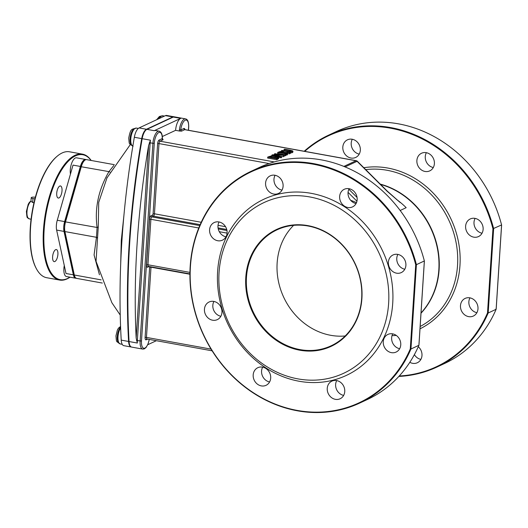 <?xml version="1.0" encoding="UTF-8"?>
<svg xmlns="http://www.w3.org/2000/svg" width="528" height="528" viewBox="0 0 528 528"><rect width="100%" height="100%" fill="white"/><g stroke="black" fill="none" stroke-linecap="round" stroke-linejoin="round"><path stroke-width="0.79" d="M359.482 403.174L367.429 399.472A127.974 112.576 -115 0 0 418.895 345.305L410.956 349.008L416.407 264.667L415.721 264.772A127.466 112.121 -115 0 0 243.045 176.108A127.466 112.121 -115 0 0 230.274 373.626A127.466 112.121 -115 0 0 410.276 348.942L410.956 349.008A127.974 112.576 65 0 1 359.482 403.174A127.974 112.576 65 0 1 203.366 334.772A127.974 112.576 65 0 1 251.302 171.211A127.974 112.576 65 0 1 416.407 264.667L424.354 260.957A127.974 112.576 -115 0 0 259.248 167.508L251.302 171.211M299.099 381.242A97.264 85.556 65 0 1 232.386 226.571A97.264 85.556 65 0 1 384.034 254.08A97.264 85.556 65 0 1 299.099 381.242M397.749 254.384A9.728 8.554 65 0 1 405.728 262.726A9.728 8.554 65 0 1 401.254 272.593A9.728 8.554 65 0 1 389.387 267.392A9.728 8.554 65 0 1 393.03 254.965A9.728 8.554 65 0 1 397.749 254.384M392.614 333.854A9.728 8.554 65 0 1 400.587 342.197A9.728 8.554 65 0 1 396.112 352.064A9.728 8.554 65 0 1 384.252 346.863A9.728 8.554 65 0 1 387.895 334.435A9.728 8.554 65 0 1 392.614 333.854M336.607 380.549A9.728 8.554 65 0 1 344.586 388.885A9.728 8.554 65 0 1 340.111 398.759A9.728 8.554 65 0 1 328.244 393.558A9.728 8.554 65 0 1 331.888 381.13A9.728 8.554 65 0 1 336.607 380.549M262.548 367.112A9.728 8.554 65 0 1 270.521 375.454A9.728 8.554 65 0 1 266.046 385.321A9.728 8.554 65 0 1 254.186 380.127A9.728 8.554 65 0 1 257.829 367.693A9.728 8.554 65 0 1 262.548 367.112M213.807 301.422A9.728 8.554 65 0 1 221.786 309.758A9.728 8.554 65 0 1 217.312 319.631A9.728 8.554 65 0 1 205.445 314.431A9.728 8.554 65 0 1 209.088 302.003A9.728 8.554 65 0 1 213.807 301.422M218.948 221.951A9.728 8.554 65 0 1 226.928 230.287A9.728 8.554 65 0 1 222.453 240.161A9.728 8.554 65 0 1 210.586 234.96A9.728 8.554 65 0 1 214.229 222.532A9.728 8.554 65 0 1 218.948 221.951M274.949 175.256A9.728 8.554 65 0 1 282.929 183.599A9.728 8.554 65 0 1 278.454 193.466A9.728 8.554 65 0 1 266.587 188.265A9.728 8.554 65 0 1 270.23 175.837A9.728 8.554 65 0 1 274.949 175.256M349.015 188.694A9.728 8.554 65 0 1 356.994 197.03A9.728 8.554 65 0 1 352.519 206.903A9.728 8.554 65 0 1 340.652 201.703A9.728 8.554 65 0 1 344.296 189.268A9.728 8.554 65 0 1 349.015 188.694M418.895 345.305L424.354 260.957M328.535 135.194L336.475 131.492A127.974 112.576 65 0 1 501.58 224.941L492.947 228.756L487.509 312.926L488.182 312.992L493.64 228.65A127.974 112.576 -115 0 0 328.535 135.194A127.974 112.576 -115 0 0 304.194 151.259M487.509 312.926A127.466 112.121 65 0 1 399.254 375.995M304.742 151.358A127.466 112.121 65 0 1 492.947 228.756M398.858 376.424A127.974 112.576 -115 0 0 436.715 367.158A127.974 112.576 -115 0 0 488.182 312.992L496.129 309.289L495.891 309.012L496.129 309.289A127.974 112.576 65 0 1 444.655 363.455L436.715 367.158M474.982 218.368A9.728 8.554 65 0 1 482.955 226.71A9.728 8.554 65 0 1 478.487 236.577A9.728 8.554 65 0 1 466.62 231.376A9.728 8.554 65 0 1 470.263 218.948A9.728 8.554 65 0 1 474.982 218.368M469.841 297.838A9.728 8.554 65 0 1 477.82 306.174A9.728 8.554 65 0 1 473.345 316.048A9.728 8.554 65 0 1 461.479 310.847A9.728 8.554 65 0 1 465.122 298.419A9.728 8.554 65 0 1 469.841 297.838M418.282 346.711A9.728 8.554 65 0 1 417.338 362.743A9.728 8.554 65 0 1 409.82 362.3M352.183 139.24A9.728 8.554 65 0 1 360.162 147.583A9.728 8.554 65 0 1 355.687 157.45A9.728 8.554 65 0 1 343.82 152.249A9.728 8.554 65 0 1 347.464 139.821A9.728 8.554 65 0 1 352.183 139.24M426.248 152.671A9.728 8.554 65 0 1 434.221 161.014A9.728 8.554 65 0 1 429.746 170.881A9.728 8.554 65 0 1 417.886 165.686A9.728 8.554 65 0 1 421.529 153.252A9.728 8.554 65 0 1 426.248 152.671M33.977 202.745L32.696 202.508L30.98 201.26L31.211 197.723A3.069 0.772 3.7 0 0 32.954 198.541L34.921 198.898M35.35 197.261A3.069 0.772 3.7 0 0 31.211 197.723M91.172 160.479A63.987 25.839 100.3 0 0 82.46 154.136A63.987 25.839 100.3 0 0 75.035 155.291A63.987 25.839 100.3 0 0 44.279 221.265A63.987 25.839 100.3 0 0 59.618 280.058A63.987 25.839 100.3 0 0 67.043 278.903A63.987 25.839 100.3 0 0 70 277.18M69.907 277.167A63.479 25.634 -79.7 0 1 67.538 278.494A63.479 25.634 -79.7 0 1 46.794 209.92A63.479 25.634 -79.7 0 1 91.08 160.459M59.618 280.058L46.721 277.721A63.987 25.839 -79.7 0 1 36.67 269.221A63.987 25.839 -79.7 0 1 32.716 210.144A63.987 25.839 -79.7 0 1 57.169 156.229A63.987 25.839 -79.7 0 1 62.139 152.955A63.987 25.839 -79.7 0 1 69.557 151.8L82.46 154.136M54.872 261.525A6.145 2.482 100.3 0 0 57.829 255.189A6.145 2.482 100.3 0 0 56.357 249.546A6.145 2.482 100.3 0 0 52.82 255.149A6.145 2.482 100.3 0 0 54.16 261.631A6.145 2.482 100.3 0 0 54.872 261.525M58.984 197.941A6.145 2.482 100.3 0 0 61.941 191.605A6.145 2.482 100.3 0 0 60.469 185.962A6.145 2.482 100.3 0 0 56.932 191.565A6.145 2.482 100.3 0 0 58.271 198.053A6.145 2.482 100.3 0 0 58.984 197.941M76.124 278.243A10.237 4.132 -79.7 0 1 75.702 278.216L66.488 276.547A10.237 4.132 -79.7 0 1 64.284 265.525M70.448 174.101A10.237 4.132 -79.7 0 1 71.716 163.132A10.237 4.132 -79.7 0 1 76.514 157.819L85.734 159.489A10.237 4.132 -79.7 0 1 86.137 159.614M57.169 156.229L56.714 156.611A63.479 25.634 100.3 0 0 32.459 210.098A63.479 25.634 100.3 0 0 36.379 268.699L36.67 269.221M75.702 278.216A10.237 4.132 -79.7 0 1 73.379 274.837L66.007 273.497L56.628 230.069A10.237 4.132 -79.7 0 1 57.262 220.262L73.016 165.106L80.388 166.445A10.237 4.132 -79.7 0 1 85.734 159.489M73.379 274.837L64 231.409A10.237 4.132 -79.7 0 1 64.634 221.595L80.388 166.445M120.226 315.058L111.863 302.702L96.063 261.393L97.515 238.465A2.046 1.571 23.7 0 0 96.452 237.296L94.076 254.971L99.449 274.765M97.515 238.465L98.267 226.862A2.046 0.766 -10 0 1 97.086 227.482L96.452 237.296L64.924 231.574A10.237 4.132 -79.7 0 1 65.558 221.76L81.312 166.61A10.237 4.132 -79.7 0 1 86.651 159.654C84.506 159.139 82.513 161.462 80.678 166.643L108.953 171.626C98.492 189.644 94.538 208.263 97.086 227.482L64.924 221.793L80.744 166.756M109.956 172.036L108.953 171.626L113.804 165.528M98.267 226.862L98.716 202.343L107.138 177.421M123.968 214.949L121.268 240.583L120.694 264.099M131.426 347.028A10.237 4.132 -79.7 0 1 131.195 347.002L123.823 345.668A10.237 4.132 -79.7 0 1 121.216 340.118A409.523 165.363 -79.7 0 1 134.336 137.273A10.237 4.132 -79.7 0 1 139.075 127.928L165.455 115.625A10.237 4.132 -79.7 0 1 166.637 115.441L174.016 116.78A10.237 4.132 -79.7 0 1 174.24 116.84M131.195 347.002A10.237 4.132 -79.7 0 1 128.588 341.458A409.523 165.363 -79.7 0 1 141.709 138.607A10.237 4.132 -79.7 0 1 146.447 129.268L172.828 116.965A10.237 4.132 -79.7 0 1 174.016 116.78M188.496 130.271L188.701 127.156C188.786 122.041 187.73 119.275 185.533 118.873A10.237 4.132 100.3 0 0 179.388 129.888L180.741 129.961A9.214 3.722 -79.7 0 1 185.42 120.12A9.214 3.722 -79.7 0 1 188.602 127.261L188.404 130.258M179.388 129.888L179.54 131.05L175.606 130.337A10.237 4.132 -79.7 0 1 180.655 118.384L173.283 117.051A10.237 4.132 -79.7 0 1 174.471 116.866L185.533 118.873M179.54 131.05L181.599 131.122L180.741 129.961L183.863 128.509A1.023 0.898 -115 0 0 184.714 129.664A2.046 0.825 -79.7 0 1 184.952 129.631L356.268 160.703A2.046 0.825 100.3 0 0 356.03 160.743A2.046 1.802 65 0 1 357.08 161.304A2.046 0.376 -45.1 0 1 357.35 161.271A2.046 2.046 0 0 0 356.268 160.703M162.261 138.277A1.023 0.356 -179.1 0 1 162.367 138.428A1.023 0.356 -179.1 0 1 162.261 138.58L163.119 139.742L161.99 139.234M149.312 142.745L150.15 142.804A10.237 4.132 -79.7 0 1 150.46 140.197L148.619 145.418L136.165 338.039L137.346 343.042A10.237 4.132 -79.7 0 1 137.359 340.58L150.15 142.804L152.915 143.306A10.237 4.132 100.3 0 1 159.159 131.168C161.35 131.875 162.419 134.297 162.367 138.428L163.119 139.742L160.004 141.194L274.289 161.924M136.521 340.52L141.491 341.042L154.282 143.266L152.915 143.306L140.125 341.081A10.237 4.132 100.3 0 0 142.712 349.094L131.65 347.087A10.237 4.132 -79.7 0 1 129.05 341.537A409.523 165.363 -79.7 0 1 142.171 138.692A10.237 4.132 -79.7 0 1 146.909 129.353L173.283 117.051M180.655 118.384L154.282 130.687A10.237 4.132 -79.7 0 1 155.47 130.502L159.159 131.168M175.606 130.337L162.294 136.541M290.578 151.661L283.965 150.447L284.031 149.464L291.449 150.929L291.383 151.45L289.813 151.694L282.011 150.401L281.424 150.678L290.407 152.031L292.433 151.642L292.756 150.935L290.367 150.229L284.618 149.186L284.031 149.464M292.69 151.925L292.367 152.632L290.308 153.021M285.912 152.493L284.75 152.282M284.196 155.351L274.982 153.681L274.435 153.938L281.728 155.258L272.653 154.763L271.821 155.153L281.041 156.829L281.582 156.572L273.636 155.126L284.196 155.351L284.13 156.341L283.477 156.651L281.404 156.539M281.582 156.572L281.523 157.562L280.975 157.813L275.801 156.288L271.022 156.004L267.709 157.073L276.923 158.743L278.764 157.41L278.731 158.578M278.698 158.4L276.857 159.733L267.643 158.063L267.709 157.073M290.341 152.486L290.281 153.476L289.516 153.833L283.846 153.14L290.341 152.486L284.777 152.493M284.764 152.493L282.975 151.576L280.46 151.444L277.715 152.407L286.928 154.077L287.516 153.806L287.45 154.796L285.892 154.889M283.622 154.48L277.649 153.397L277.715 152.407M285.912 154.552L283.444 154.565L285.912 154.552L285.846 155.542L284.176 155.694M136.165 338.039A409.523 165.363 -79.7 0 1 148.619 145.418M156.367 340.705L147.741 344.731M292.367 152.632L292.756 150.935M291.423 151.43L291.449 150.929L291.383 151.45M281.378 151.411L281.424 150.678M274.375 154.862L274.435 153.938M283.477 156.651L283.536 155.661M280.975 157.813L281.041 156.829M271.768 155.958L271.821 155.153M276.857 159.733L276.923 158.743M277.438 158.38L275.108 157.562L271.451 157.331L271.517 156.341L275.174 156.572L277.55 157.542M277.484 157.694L276.448 158.281L269.353 156.994L271.517 156.341M282.46 151.879L283.661 152.255L282.823 152.955L279.358 152.328L282.46 151.879L282.394 152.863L281.985 152.803M282.83 152.955L282.394 152.863M289.516 153.833L289.582 152.843M284.493 153.259L284.519 152.83M280.903 152.605L280.955 151.787M286.862 155.067L286.928 154.077M283.397 155.212L283.444 154.565M285.14 155.872L285.206 154.882M404.791 269.24A9.728 8.554 65 0 1 397.874 254.41M399.656 348.711A9.728 8.554 65 0 1 392.74 333.881M343.649 395.399A9.728 8.554 65 0 1 336.732 380.569M269.59 381.968A9.728 8.554 65 0 1 262.673 367.138M220.849 316.272A9.728 8.554 65 0 1 213.932 301.442M225.991 236.808A9.728 8.554 65 0 1 219.074 221.978M281.992 190.113A9.728 8.554 65 0 1 275.081 175.283M356.057 203.544A9.728 8.554 65 0 1 349.14 188.714M293.608 225.35A63.987 56.285 -115 0 0 280.738 289.839A63.987 56.285 -115 0 0 330.746 335.313A63.987 56.285 -115 0 0 345.2 335.966M300.069 349.615A63.987 56.285 -115 0 0 331.115 345.8A63.987 56.285 -115 0 0 355.08 264.02A63.987 56.285 -115 0 0 277.022 229.819A63.987 56.285 -115 0 0 247.586 294.749A63.987 56.285 -115 0 0 300.069 349.615M299.818 350.216A64.502 56.74 65 0 1 255.578 247.645A64.502 56.74 65 0 1 356.143 265.888A64.502 56.74 65 0 1 299.818 350.216M297.964 378.893A94.189 82.856 65 0 1 233.363 229.106A94.189 82.856 65 0 1 380.219 255.743A94.189 82.856 65 0 1 297.964 378.893M345.068 166.907L357.08 161.304L386.951 191.096L400.105 202.455M386.951 191.096A2.046 0.376 -45.1 0 1 387.222 191.057A2.046 0.376 -45.1 0 1 387.235 191.077L400.184 202.521M482.024 233.224A9.728 8.554 65 0 1 475.108 218.394M476.883 312.688A9.728 8.554 65 0 1 469.966 297.858M420.882 359.383A9.728 8.554 65 0 1 414.388 354.625M359.225 154.097A9.728 8.554 65 0 1 352.308 139.267M433.29 167.528A9.728 8.554 65 0 1 426.373 152.698M131.459 145.154A8.738 3.524 -79.7 0 1 130.066 138.739A8.738 3.524 -79.7 0 1 134.482 128.502M158.42 118.906A8.738 3.524 -79.7 0 1 160.855 116.2M118.668 342.929A8.738 3.524 -79.7 0 1 117.275 336.514A8.738 3.524 -79.7 0 1 120.595 327.056M415.721 264.772L410.276 348.942M392 335.669A86.176 75.801 -115 0 0 396.271 335.419M420.011 328.812A86.176 75.801 -115 0 0 454.813 228.373A86.176 75.801 -115 0 0 363.825 167.726M501.58 224.941L496.129 309.289M32.696 202.508L32.954 198.541M31.079 219.212L29.311 218.896A9.214 3.722 -79.7 0 1 26.981 211.675A9.214 3.722 -79.7 0 1 30.98 201.26M64.634 221.595L57.262 220.262M64 231.409L56.628 230.069M122.232 344.335L120.318 343.992A9.214 3.722 -79.7 0 1 117.988 336.778A9.214 3.722 -79.7 0 1 120.628 327.901M64.984 221.905L64.337 231.125A1.023 0.673 -12.2 0 0 64.924 231.574L74.303 275.002A1.023 0.673 -12.2 0 1 73.715 274.553L64.337 231.125M102.326 283.048L76.626 278.381A10.237 4.132 -79.7 0 1 74.303 275.002L101.152 279.873M159.416 118.444A9.214 3.722 -79.7 0 1 161.7 115.949A9.214 3.722 -79.7 0 1 162.769 115.784L160.842 116.206L158.624 118.813M132.838 146.144A9.214 3.722 -79.7 0 1 130.779 139.003A9.214 3.722 -79.7 0 1 135.326 128.251A9.214 3.722 -79.7 0 1 136.396 128.086C134.343 129.037 132.482 126.542 130.198 138.732C130.977 147.787 130.957 144.012 133.102 146.216M121.922 240.761A2.046 0.515 3.7 0 0 121.268 240.583M172.828 116.965L165.455 115.625M146.447 129.268L139.075 127.928M141.709 138.607L134.336 137.273M128.588 341.458L121.216 340.118M154.282 143.266A9.214 3.722 -79.7 0 1 158.605 132.627A9.214 3.722 -79.7 0 1 162.261 138.58L159.146 140.039A1.023 0.898 -115 0 0 160.004 141.194A2.046 0.825 -79.7 0 0 158.994 143.583L157.628 143.623L153.087 213.827L154.453 213.794L158.994 143.583L269.069 163.548M149.2 339.405A9.214 3.722 -79.7 0 1 144.434 348.242A9.214 3.722 -79.7 0 1 141.491 341.042M137.346 343.042L129.05 341.537M154.282 130.687L146.909 129.353M150.46 140.197L142.171 138.692M184.945 129.624A3.069 1.241 100.3 0 0 183.863 128.509M181.599 131.122L184.714 129.664L356.03 160.743L343.867 166.419M159.146 140.039A3.069 1.241 100.3 0 0 157.628 143.623M153.087 213.827A1.023 0.416 -79.7 0 1 152.585 215.021A1.023 0.898 -115 0 0 153.443 216.183A2.046 0.825 100.3 0 0 154.453 213.794L201.221 222.275M152.585 215.021L151.041 215.747A1.023 0.898 -115 0 0 151.899 216.902L153.443 216.183L200.145 224.651M151.041 215.747A3.069 1.241 100.3 0 0 149.523 219.331L150.889 219.292A2.046 0.825 -79.7 0 1 151.899 216.902L199.749 225.581M149.523 219.331L146.579 264.818L147.946 264.779L150.889 219.292L198.752 227.971M146.579 264.818A3.069 1.241 100.3 0 0 147.715 267.168A1.023 0.898 65 0 1 148.203 266.409L148.46 266.383A2.046 0.825 -79.7 0 1 147.946 264.779L189.941 272.395M148.698 266.343A2.046 0.825 -79.7 0 1 148.46 266.383L189.922 273.9M147.715 267.168L149.134 266.501M149.549 266.581A1.023 0.416 -79.7 0 1 149.635 267.227L151.001 267.188A2.046 0.825 100.3 0 0 151.008 266.845M149.635 267.227L145.094 337.438L146.461 337.399L151.001 267.188L189.915 274.25M145.094 337.438A3.069 1.241 100.3 0 0 146.23 339.788A1.023 0.898 65 0 1 146.718 339.029L146.975 339.002A2.046 0.825 -79.7 0 1 146.461 337.399L211.061 349.12M147.213 338.969A2.046 0.825 -79.7 0 1 146.975 339.002L212.117 350.823M146.23 339.788L147.649 339.128M227.08 233.112L219.298 231.7M289.747 151.496L289.813 150.506M290.341 153.021L290.407 152.031M287.126 152.486L287.173 151.721M277.873 159.258L277.939 158.275M275.108 157.562L275.174 156.572M279.919 152.427L279.946 152.057M218.236 228.934L226.967 230.518M226.736 229.475L218.044 227.898M218.018 225.324L225.535 226.684M350.651 200.297A78.83 69.346 65 0 1 356.486 202.646M348.856 189.275L357.067 197.459M356.941 201.214L348.058 192.35M400.171 210.487L406.177 207.682A76.784 67.544 -115 0 0 396.356 199.32M365.746 169.64A84.196 74.065 65 0 1 387.004 170.26A84.196 74.065 65 0 1 455.717 240.715A84.196 74.065 65 0 1 420.163 326.489M393.083 333.953A84.196 74.065 65 0 1 392.687 333.973M421.021 313.203A76.857 67.604 -115 0 0 435.329 239.105A76.857 67.604 -115 0 0 380.246 184.1M380.569 184.424A76.784 67.544 65 0 1 435.065 239.303A76.784 67.544 65 0 1 421.034 312.946M424.367 261.393L418.975 344.771M501.6 225.377L496.208 308.755M29.311 218.896C27.159 216.691 27.179 220.466 26.4 211.405L28.241 204.191L29.509 202.211L31 201.003M120.318 343.992C118.166 341.788 118.193 345.563 117.407 336.508L119.255 329.294L120.602 327.215M76.626 278.381L75.26 277.688L73.715 274.553M164.465 116.087L162.769 115.784M138.31 128.429L136.396 128.086M107.138 177.434L106.775 178.16M114.345 164.677L86.651 159.654M130.343 144.527L106.748 178.226M149.285 339.425L148.031 344.045L146.018 347.556L144.243 348.916L142.712 349.094M292.921 151.213L292.862 152.203M357.35 161.271L387.222 191.057M132.271 145.576C128.786 143.161 129.406 145.094 128.74 138.118C130.462 128.812 131.63 129.235 135.386 128.39M156.644 119.737L159.377 116.51L161.159 116.035M119.48 343.352C116.002 340.936 116.615 342.87 115.949 335.894L117.381 330.026L118.444 328.192L120.569 326.41"/></g></svg>
